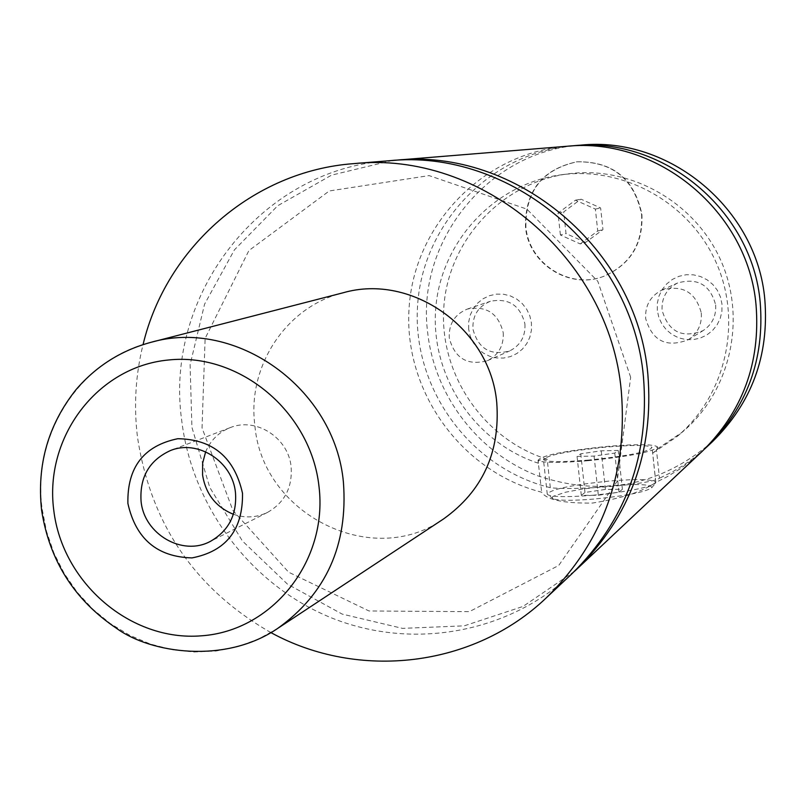 <?xml version="1.0" encoding="UTF-8"?>
<svg xmlns="http://www.w3.org/2000/svg" width="806" height="806" viewBox="0 0 806 806"><rect width="100%" height="100%" fill="white"/><g stroke="black" fill="none" stroke-linecap="round" stroke-linejoin="round"><path stroke-width="0.6" stroke-dasharray="4.03 3.02" d="M571.958 573.721C508.133 633.506 412.239 650.271 331.85 618.031C251.452 585.609 192.191 507.327 181.733 420.641C163.9 294.845 261.144 168.776 388.623 160.787M574.477 571.323L523.044 606.434L464.246 625.839L402.466 628.368L342.147 614.081L287.53 584.189L242.364 540.927L209.751 487.378L191.909 427.261L190.105 364.755L204.563 304.194L234.415 249.87L277.727 205.732L331.558 175.144L392.099 160.535M525.895 226.889C525.401 191.072 542.478 169.361 577.126 161.774C612.872 161.321 634.473 178.872 641.929 214.436C643.148 243.916 630.483 264.509 603.946 276.236C569.943 289.807 528.867 263.683 525.895 226.889M641.616 214.517C642.835 244.017 630.161 264.63 603.603 276.357C569.58 289.948 528.464 263.794 525.492 226.98C524.998 191.133 542.085 169.411 576.764 161.815C612.53 161.361 634.151 178.932 641.616 214.517M592.511 495.287C627.703 491.791 648.749 487.701 655.631 483.006L655.752 482.028C652.034 479.217 636.79 478.875 610.021 480.991C570.98 484.99 550.065 489.413 547.274 494.28L548.523 495.106C554.77 497.06 569.429 497.121 592.511 495.287M593.71 499.085C572.512 500.768 559.021 500.687 553.238 498.864L552.13 498.158L552.886 496.425L565.55 492.214L582.577 489.03L609.81 485.786C637.707 483.671 651.691 484.315 651.752 487.741C645.374 492.103 626.03 495.881 593.71 499.085M588.672 460.065C562.125 462.211 547.052 462.09 543.466 459.702C546.317 455.299 567.273 451.088 606.344 447.048C633.123 444.841 648.356 444.972 652.044 447.441C649.193 451.783 628.065 455.984 588.672 460.065M587.755 460.74C631.108 456.256 654.351 451.622 657.495 446.856C653.434 444.136 636.669 443.985 607.19 446.423C564.23 450.866 541.189 455.501 538.055 460.337C541.995 462.966 558.558 463.097 587.755 460.74M702.278 451.249L693.2 459.198L680.294 468.749L666.572 477.041L655.822 482.381C642.775 491.559 621.628 498.461 592.36 503.075C563.434 503.407 546.528 499.791 541.652 492.224C461.173 471.691 403.272 390.759 409.105 307.761C414.274 224.733 483.147 152.888 566.87 146.279M655.822 482.381L652.689 453.133L657.736 449.224L656.406 449.516L659.489 478.25C650.946 484.325 576.199 490.753 550.317 487.69L547.193 459.219C540.302 459.138 537.36 460.407 538.348 463.017L541.652 492.224M233.397 514.278C245.195 518.329 256.6 517.684 267.622 512.344C284.659 502.561 292.497 487.429 291.137 466.966C288.598 437.729 255.885 416.803 230.042 427.694C218.688 432.288 210.557 440.318 205.651 451.793M468.669 329.251L468.659 322.078L470.22 315.106L473.263 308.678L477.656 303.116L483.177 298.704L489.534 295.661L496.436 294.14L503.508 294.23L510.42 295.923L516.817 299.127L522.359 303.701L526.792 309.403L529.864 315.942L531.436 322.994L531.436 330.198L529.844 337.2L526.761 343.638L522.328 349.189L516.787 353.572L510.41 356.584L503.508 358.065L496.446 357.945L489.564 356.232L483.207 353.008L477.696 348.444L473.303 342.772L470.241 336.263L468.669 329.251M524.928 323.952C525.593 336.424 520.475 345.431 509.583 350.973C490.391 355.98 478.18 348.706 472.951 329.14C472.336 315.67 478.139 306.381 490.36 301.283C508.757 297.827 520.273 305.383 524.928 323.952M503.216 332.656C503.911 345.623 498.612 354.983 487.308 360.735C467.389 365.924 454.705 358.348 449.274 338.006C448.63 324.012 454.644 314.36 467.319 309.071C486.411 305.494 498.37 313.353 503.216 332.656M657.293 310.441L657.333 303.157L658.986 296.074L662.169 289.535L666.723 283.883L672.436 279.39L679.005 276.297L686.118 274.745L693.402 274.826L700.515 276.529L707.074 279.783L712.756 284.417L717.28 290.19L720.403 296.83L721.975 303.993L721.924 311.317L720.242 318.43L717.028 324.969L712.433 330.611L706.691 335.084L700.102 338.147L692.989 339.658L685.715 339.548L678.642 337.815L672.113 334.55L666.471 329.926L661.978 324.173L658.875 317.564L657.293 310.441M715.647 304.95C716.343 315.972 712.141 324.546 703.034 330.661C682.118 338.671 668.466 331.881 662.089 310.28C661.444 297.817 666.633 288.719 677.655 282.966C697.593 277.506 710.257 284.84 715.647 304.95M701.311 313.02C702.036 324.486 697.674 333.402 688.213 339.759C666.481 348.071 652.296 340.998 645.656 318.531C644.981 305.575 650.361 296.104 661.817 290.13C682.531 284.468 695.689 292.094 701.311 313.02M443.602 518.913C372.07 569.782 261.99 514.147 254.867 425.377C246.989 366.277 286.211 306.532 343.195 292.759M270.927 632.609C194.891 589.045 150.379 523.638 137.383 436.378C133.705 405.337 135.599 374.74 143.055 344.595M538.458 463.249C474.674 442.524 430.616 376.362 435.663 309.343C440.338 242.304 493.937 183.859 560.875 174.842C623.834 166.046 689.845 202.941 716.161 262.534C742.719 322.027 725.813 395.736 677.06 436.54L652.689 453.133M547.193 459.219C483.61 439.532 439.179 374.226 443.784 307.68C447.985 241.125 501.09 182.871 567.535 173.935C629.708 165.25 694.863 201.651 720.826 260.459C747.031 319.166 730.337 391.918 682.198 432.207L656.406 449.516M712.444 441.688C660.144 486.149 601.669 497.443 537.028 475.57C478.2 452.7 434.918 396.179 427.764 333.331C415.402 242.062 487.902 150.883 580.783 145.14M704.666 448.952L692.727 458.795L683.216 465.435L673.292 471.389L659.489 478.25M550.317 487.69C470.865 468.387 412.894 389.52 417.458 307.741C421.377 225.942 487.932 154.148 570.185 146.037M581.307 495.398L584.975 492.476L605.407 489.423L622.393 489.262L618.998 492.174L598.334 495.267L581.307 495.398L577.056 456.428L580.763 453.788L601.216 450.826L618.202 450.463L614.766 453.083L594.072 456.085L577.056 456.428M598.334 495.267L594.072 456.085M584.975 492.476L580.763 453.788M605.407 489.423L601.216 450.826M622.393 489.262L618.202 450.463M618.998 492.174L614.766 453.083M585.63 242.405L566.014 233.559L563.666 211.948L580.945 199.132L600.621 207.958L602.959 229.619L585.63 242.405L580.229 243.926L560.402 234.989L566.014 233.559M560.402 234.989L558.024 213.137L575.474 200.18L595.372 209.097L597.74 231.01L580.229 243.926M597.74 231.01L602.959 229.619M595.372 209.097L600.621 207.958M575.474 200.18L580.945 199.132M558.024 213.137L563.666 211.948M277.738 628.378L258.404 639.087L237.699 646.684L216.068 651.016L193.984 652.004L171.91 649.656L150.299 644.034L129.625 635.259L110.301 623.552L92.74 609.135L77.275 592.339L64.248 573.509L53.921 553.037L46.496 531.345L42.134 508.878C31.817 434.545 79.875 359.516 150.752 342.379M630.665 377.268L597.81 281.304L526.882 209.127L429.104 175.597L329.251 190.972L248.883 250.595L205.127 338.399L202.034 427.885L232.894 510.43L288.629 572.2L369.007 610.978L469.364 611.643L558.719 565.459L617.195 481.343L630.665 377.268M651.752 487.741L655.631 483.006M553.238 498.864L548.523 495.106M655.752 482.028L652.044 447.441M547.274 494.28L543.466 459.702M538.055 460.337L538.348 463.017M657.495 446.856L657.746 449.214M230.042 427.694L170.237 450.645M267.622 512.344L210.497 541.31M487.308 360.735L509.583 350.973M467.319 309.071L490.36 301.283M688.213 339.759L703.034 330.661M661.817 290.13L677.655 282.966M677.06 436.54L682.198 432.207M560.875 174.842L567.535 173.935"/><path stroke-width="1.21" d="M143.055 344.595C166.258 247.361 253.165 170.902 353.693 163.638L388.623 160.787C510.138 147.921 632.549 250.283 643.46 376.966C649.727 455.037 625.889 520.626 571.958 573.721L546.418 597.73C473.606 667.428 358.61 680.607 270.927 632.609M392.099 160.535L395.545 160.233C515.9 147.488 637.062 248.782 647.843 374.175C654.039 451.451 630.433 516.384 577.025 568.965L574.477 571.323M242.515 493.312C234.506 457.506 212.945 439.3 177.814 438.706C143.77 445.758 127.136 467.339 127.892 503.428C135.771 538.831 157.15 556.986 192.03 557.903C226.184 551.254 243.009 529.723 242.515 493.312M141.06 501.141C143.962 534.187 182.599 556.674 210.497 541.31C228.642 530.882 236.974 514.712 235.483 492.809C232.702 461.495 197.762 439.028 170.237 450.645C149.322 460.317 139.599 477.142 141.06 501.141M205.651 451.793L202.649 463.118L202.568 474.946C205.641 493.957 215.917 507.065 233.397 514.278M150.752 342.379L343.195 292.759C411.795 272.891 490.481 328.647 496.758 402.728C500.274 452.267 482.552 490.995 443.602 518.913L277.738 628.378C326.218 593.609 348.111 544.896 343.416 482.25C335.054 388.502 236.047 317.564 150.752 342.379C120.96 350.489 96.045 366.256 76.006 389.681C48.199 424.702 36.723 464.861 41.6 510.168C49.448 560.744 74.495 600.188 116.729 628.468C150.994 653.424 225.448 664.184 277.738 628.378M353.693 163.638C481.081 150.107 609.749 257.829 621.305 391.071C627.934 473.162 602.979 542.055 546.418 597.73M395.545 160.233L566.87 146.279C657.898 136.758 748.3 211.938 756.068 305.303C760.552 362.861 742.618 411.513 702.278 451.249L577.025 568.965M570.185 146.037L580.783 145.14C669.393 135.882 757.297 208.956 764.834 299.721C769.176 355.688 751.716 403.01 712.444 441.688L704.666 448.952M573.459 145.735C663.348 136.345 752.562 210.527 760.219 302.653C764.642 359.466 746.93 407.483 707.094 446.715M319.005 486.562C310.925 411.745 239.493 352.212 168.424 360C97.214 366.69 44.229 437.184 53.73 509.966C62.193 582.849 130.602 641.657 201.329 635.823C272.156 631.068 328.153 561.298 319.005 486.562"/></g></svg>
